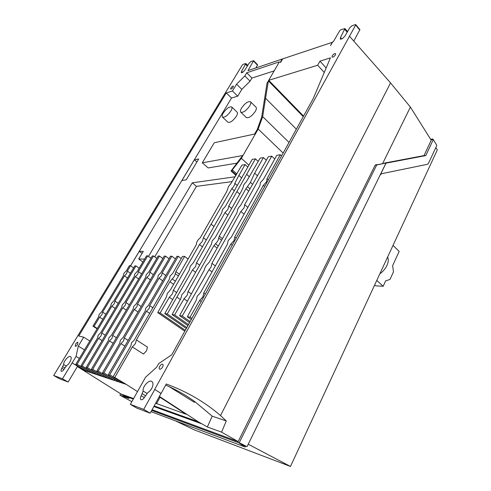 <?xml version="1.0" encoding="UTF-8"?>
<svg xmlns="http://www.w3.org/2000/svg" width="491" height="491" viewBox="0 0 491 491"><rect width="100%" height="100%" fill="white"/><g stroke="black" fill="none" stroke-linecap="round" stroke-linejoin="round"><path stroke-width="0.74" d="M332.401 42.294L282.706 58.859L280.717 62.265L280.195 62.437L282.184 59.037L247.961 70.63L253.62 60.688L257.554 64.744L257.474 65.162L253.534 61.111M332.223 42.085L330.535 45.626L332.591 41.962L333.34 41.704L339.729 30.675L340.772 29.755L344.946 28.564L340.521 37.476L340.288 39.047L340.644 39.231L342.454 38.617L345.056 35.929L349.782 27.705L351.949 25.802L355.367 24.593L355.662 25.066L154.733 389.369L161.085 393.494L166.283 383.999C187.01 391.658 205.085 402.184 220.508 415.57L390.529 82.899L349.506 36.23M63.13 359.952L242.241 65.107L243.082 64.333L245.831 63.523L241.584 71.281L241.259 72.778L242.664 72.422L244.782 70.188L249.152 63.136L250.87 61.578L253.62 60.688M84.483 349.868L78.302 346.112L76.074 356.454L62.461 378.788L53.691 375.48L63.198 359.995M78.302 346.112L83.691 337.188L78.738 335.997L226.271 92.928L232.446 91.013L236.576 84.176L244.837 75.945L246.728 72.803L279.391 61.841L268.724 80.315L317.671 65.223L319.96 61.142L330.425 57.852L313.332 98.39L171.819 354.729L158.654 363.647L156.678 367.194L145.526 377.266L130.361 404.363L143.697 409.384L154.818 389.418M63.64 364.518L61.835 368.232C60.952 369.809 60.761 370.834 61.271 371.319C62.056 371.521 63.026 370.76 64.161 369.042L66.727 365.55C69.949 363.616 72.453 357.196 70.526 356.705C69.084 355.097 63.492 361.002 63.64 364.518L66.211 366.022M141.212 395.74C140.23 397.673 140.131 398.987 140.917 399.68C142.102 400.048 143.378 399.146 144.747 396.967L147.828 392.628L149.571 391.278C151.437 389.351 152.56 387.246 152.928 384.962C153.094 383.238 152.726 382.096 151.817 381.538C149.491 379.162 142.28 386.411 143.145 391.069L141.212 395.74L144.348 397.612M230.887 87.932L230.647 89.055C231.316 89.209 232.151 88.595 233.145 87.22L233.385 86.103C232.716 85.95 231.881 86.563 230.887 87.932M75.682 344.05L75.276 346.272C75.884 346.425 76.627 345.842 77.504 344.535L77.909 342.313C77.302 342.159 76.559 342.743 75.682 344.05M159.747 366.341C159.053 367.716 158.986 368.649 159.55 369.152C160.471 369.447 161.465 368.759 162.533 367.078C163.227 365.709 163.294 364.77 162.736 364.273C161.809 363.972 160.815 364.666 159.747 366.341M332.211 55.894L332.045 57.085C333.039 57.379 334.175 56.637 335.457 54.863L335.623 53.679C334.629 53.384 333.493 54.12 332.211 55.894M220.508 415.57L226.296 420.934L212.198 416.172L207.362 426.986L198.499 421.935L154.137 405.977M165.706 385.048L169.192 386.656C178.73 391.131 187.323 396.157 194.97 401.742L212.198 416.172M386.024 163.03L247.047 446.65L239.24 442.722L376.671 165.001L386.024 163.03L375.161 165.166L238.153 441.575L221.545 432.141L226.296 420.934M382.63 163.54L410.396 107.087L390.529 82.899M385.104 163.135L384.152 163.264M248.237 444.214L290.476 466.45L437.309 149.927L435.83 147.564M245.641 446.123L245.199 447.019L243.689 446.043L244.045 445.312L247.047 446.65M425.777 155.598L433.295 139.561L436.824 145.416L428.483 163.35L427.544 164.27L381.581 173.722L380.249 174.962L386.036 163.147L425.777 155.598L423.997 155.598L431.221 140.23L410.396 107.087M423.997 155.598L384.22 163.129M239.24 442.722L244.045 445.312M237.877 442.213L243.689 446.043M151.032 411.654L245.199 447.019M151.719 410.402L237.773 442.416M175.355 420.793L194.074 429.772L290.476 466.45M435.167 142.666L436.431 144.765M433.148 139.561L432.761 138.965L432.479 139.573M433.295 139.561L431.521 139.591L431.221 140.23M432.761 138.965L430.632 139.297M237.847 442.195L238.153 441.575M152.087 409.727L238.147 441.581M120.596 393.751L119.921 395.187L131.864 401.681M123.91 395.703L128.992 398.489L119.921 395.187M207.362 426.986L221.545 432.141M241.584 71.281L242.695 72.404M72.073 362.824L77.553 366.274L68.132 382.023L59.264 378.653L53.691 375.48M77.375 366.562L120.995 394.003L133.62 398.545M112.991 376.922L130.858 345.94L131.545 342.779L134.233 340.085L169.53 278.857L170.046 276.065L172.672 273.407L182.492 256.37L184.628 256.4L175.87 271.621L175.238 273.64C174.974 275.445 173.961 277.206 172.194 278.931L169.886 281.693L136.375 339.919L147.453 347.094L146.514 350.813L143.501 354.06L132.343 346.928L114.753 377.493L112.991 376.922L124.487 383.809L84.348 370.509L72.208 362.867M124.487 383.809L126.279 384.404L137.505 391.603M159.201 396.728L186.163 414.251L155.641 403.24M159.372 396.415L198.499 421.935M154.162 405.934L198.524 421.886M133.306 399.103L123.628 395.605L120.995 394.003M120.97 394.04L133.595 398.588M153.843 406.517L201.439 423.715M169.192 386.656L194.319 402.307L194.681 401.65M154.978 389.529L160.987 393.463L150.191 413.189L136.737 408.082L130.361 404.363M150.449 390.314L151.915 388.068M150.191 413.189L143.697 409.384M156.488 403.78L160.041 397.274M169.886 281.693L173.587 284.387M114.753 377.493L126.279 384.404M136.375 339.919L135.381 343.645L132.343 346.928M154.745 256.848L196.449 186.353L232.151 181.621M84.348 370.509L84.63 370.036M113.802 380.206L114.262 380.378L115.268 379.512M119.718 382.17L120.197 382.348L121.044 381.752M108.063 378.309L108.505 378.475L109.481 377.634M102.484 376.462L102.914 376.622L103.865 375.811M98.403 374.044L97.482 374.823L97.065 374.664M91.792 372.921L92.198 373.074L93.094 372.319M87.895 370.619L86.631 371.208M142.065 253.374L139.291 251.337L143.274 251.355L138.701 258.984L142.863 262.01M138.701 258.984L144.593 259.113M139.291 251.337L130.612 265.76M130.575 265.735L231.531 98.016L237.736 96.175L241.824 89.356L250.054 81.187L251.926 78.051L274.082 70.913M296.337 129.133L265.545 98.243L268.387 80.892L273.837 86.49L274.174 85.907L268.724 80.315M268.387 80.892L267.018 83.224L261.654 117.226L257.192 129.593L254.565 134.049L214.248 142.758L202.292 162.809L208.172 167.94L236.779 163.159M148.485 256.412L192.276 182.836L235.214 176.772M222.454 117.073L227.965 122.247C230.285 122.848 233.096 120.835 236.404 116.201C237.521 114.237 237.773 112.893 237.153 112.181L231.684 106.94C232.292 107.646 232.034 108.984 230.899 110.954C227.566 115.606 224.749 117.644 222.454 117.073C221.84 116.361 222.104 115.011 223.258 113.022C226.572 108.401 229.383 106.375 231.684 106.94M240.786 112.187L246.384 117.576C248.888 118.263 251.877 116.177 255.345 111.31C256.455 109.333 256.683 107.971 256.044 107.222L250.49 101.76C251.116 102.496 250.87 103.859 249.747 105.841C246.249 110.727 243.266 112.844 240.786 112.187C240.142 111.439 240.394 110.07 241.535 108.069C245.015 103.208 247.998 101.109 250.49 101.76M181.94 180.485L194.381 159.814L198.714 158.992L186.206 179.847L181.94 180.485M231.531 98.016L226.271 92.928M89.81 340.975L83.691 337.188M79.358 358.412L76.074 356.454M237.736 96.175L232.446 91.013M241.824 89.356L236.576 84.176M250.054 81.187L244.837 75.945M251.926 78.051L246.728 72.803M303.561 116.066L274.174 85.907M324.256 72.484L317.671 65.223M326.147 68.004L319.96 61.142M201.193 301.572L199.653 300.449L190.06 317.143L191.877 318.426M190.06 317.143L187.384 316.763L191.281 319.506M187.384 316.763L196.308 300.093L197.204 296.239L200.524 292.587L227.419 244.18L228.137 240.639L231.371 237.067L259.886 185.751L260.433 182.578L263.587 179.092L276.795 155.316L280.306 154.72L281.546 155.905M280.306 154.72L267.061 178.638L268.332 179.81M267.061 178.638L266.533 181.823L263.348 185.346L234.747 236.981L236.11 238.104M264.631 186.506L263.348 185.346M234.747 236.981L234.06 240.535L230.782 244.144L203.796 292.882L205.244 293.956M232.157 245.261L230.782 244.144M203.796 292.882L202.943 296.797L199.653 300.449M211.995 271.94L209.025 269.657L182.21 316.02L190.134 321.58M182.21 316.02L179.62 315.645L189.569 322.612M179.62 315.645L204.52 269.553C204.759 267.564 205.87 265.656 207.846 263.833L209.387 261.955L236.852 212.91L237.368 211.148C237.399 209.369 238.442 207.509 240.492 205.582L268.332 156.746L271.738 156.169L274.739 159.01M271.738 156.169L244.659 204.667L247.845 207.423M244.659 204.667L244.039 207.957L240.872 211.461L211.922 263.317L215.322 265.962M244.076 214.205L240.872 211.461M211.922 263.317L211.13 266.975L209.025 269.657M187.409 301.235L184.015 298.792L174.612 314.927L188.47 324.594M174.612 314.927L172.114 314.571L187.924 325.576M172.114 314.571L180.884 298.46L181.817 294.735L184.923 291.267L211.375 244.401L212.167 240.921L215.322 237.411L241.474 191.079L243.223 187.212C243.26 185.537 244.273 183.751 246.267 181.854L260.126 158.133L263.428 157.574L266.343 160.305M263.428 157.574L254.639 173.194L257.579 175.864M254.639 173.194L250.441 182.413L252.662 184.407M250.441 182.413L245.96 188.697L248.765 191.183M250.06 188.937L247.538 186.697M245.96 188.697L219.268 236.14L222.411 238.694M219.268 236.14L218.71 237.957L221.539 240.246M218.71 237.957C218.599 239.854 217.519 241.775 215.469 243.72L213.966 245.568L217.145 248.096M218.317 246.003L215.469 243.72M213.966 245.568L188.102 291.531L191.361 293.913M188.102 291.531L187.194 295.263L184.015 298.792M167.222 313.964L164.78 313.614L189.373 269.897L190.238 266.239L193.38 262.746L221.717 212.91L222.435 209.669L225.412 206.318L252.202 159.385L255.424 158.845L228.763 205.981L228.063 209.227L224.97 212.671L196.535 262.832L195.67 266.435L192.49 269.964L167.222 313.964L186.832 327.558M177.061 297.184L180.314 299.516M164.78 313.614L186.304 328.51M255.424 158.845L258.248 161.459M228.763 205.981L231.666 208.454M227.898 215.138L224.97 212.671M196.535 262.832L199.634 265.208M195.614 272.327L192.49 269.964M172.544 299.498L169.37 297.245L160.109 312.945L185.303 330.32M160.109 312.945L157.74 312.601L184.806 331.229M157.74 312.601L166.418 296.932L167.388 293.33L170.395 289.96L196.388 244.561L196.596 242.505L198.112 239.86L200.273 237.779L226.21 192.49L227.763 189.06C227.842 187.452 228.824 185.727 230.715 183.898L241.94 165.105L245.064 164.602L247.814 167.106M245.064 164.602L238.871 175.447L241.652 177.926M238.871 175.447L234.821 183.321L237.313 185.518M234.821 183.321C234.784 184.941 233.79 186.69 231.844 188.575L211.112 224.166L213.984 226.511M234.324 190.735L231.844 188.575M211.112 224.166L203.384 237.699L206.3 240.025M203.384 237.699L202.574 241.087L199.481 244.53L173.397 290.23L176.527 292.489M202.421 246.844L199.481 244.53M173.397 290.23L172.439 293.821L169.37 297.245M175.87 271.621L179.399 274.236M184.628 256.4L188.096 259.045M175.379 281.257L172.194 278.931M175.238 273.64L178.399 275.979M202.292 162.809L242.671 155.549L231.034 170.966L231.752 170.856L232.298 169.911L236.858 173.986M231.752 170.856L236.318 174.925M265.545 98.243L262.673 116.612L258.192 129.047L241.369 158.298L232.298 169.911M303.242 116.643L273.837 86.49M288.996 142.415L262.673 116.612M283.129 153.032L258.192 129.047M248.906 165.185L241.369 158.298M231.034 170.966L236.036 175.422M196.449 186.353L192.276 182.836M196.903 162.005L194.381 159.814M162.147 272.855L161.613 275.574L159.047 278.176L124.26 337.906L123.56 340.975L120.933 343.614L103.883 372.896L102.539 373.491L102.668 372.503L119.687 343.326L120.399 340.257L123.002 337.636L157.728 278.09L158.274 275.377L160.821 272.787L170.494 256.198L171.838 256.216L162.147 272.855L165.774 275.5M162.699 280.815L159.047 278.176M124.26 337.906L128.151 340.41M124.855 346.106L120.933 343.614M171.838 256.216L175.397 258.898M178.294 256.308L149.749 305.623L149.147 308.557L146.508 311.22L109.72 374.768L108.781 375.517L108.345 375.37L108.468 374.369L145.183 311.03L145.796 308.096L148.417 305.451L176.913 256.29L178.294 256.308L181.24 258.542M149.749 305.623L152.861 307.771M149.638 313.356L146.508 311.22M137.498 304.033L136.866 306.875L134.313 309.459L98.212 371.079L96.899 371.669L97.034 370.699L133.067 309.281L133.705 306.439L136.24 303.868L164.258 256.106L165.565 256.124L137.498 304.033L141.144 306.525M137.989 311.938L134.313 309.459M165.565 256.124L169.027 258.714M112.703 335.384L111.979 338.354L109.438 340.926L92.713 369.312L91.817 370.03L91.424 369.901L91.565 368.944L108.259 340.65L108.996 337.679L111.518 335.126L145.631 277.305L146.208 274.665L148.675 272.149L158.194 256.02L159.465 256.038L149.927 272.21L149.362 274.856L146.883 277.39L112.703 335.384L116.373 337.728M113.133 343.252L109.438 340.926M159.465 256.038L162.828 258.542M149.927 272.21L153.358 274.69M150.326 279.852L146.883 277.39M153.523 255.946L125.923 302.524L125.273 305.279L122.799 307.796L87.367 367.599L86.109 368.176L86.25 367.237L121.621 307.63L122.284 304.874L124.739 302.37L152.29 255.934L153.523 255.946L156.801 258.376M125.923 302.524L129.372 304.862M126.267 310.122L122.799 307.796M147.742 255.866L138.364 271.609L137.775 274.174L135.369 276.642L101.784 333.008L101.042 335.881L98.581 338.379L82.169 365.93L80.941 366.507L81.089 365.586L97.47 338.121L98.225 335.243L100.667 332.763L134.184 276.562L134.786 273.996L137.179 271.541L146.545 255.848L147.742 255.866L150.933 258.211M138.364 271.609L141.611 273.929M138.634 278.949L135.369 276.642M101.784 333.008L105.258 335.206M102.073 340.57L98.581 338.379M135.989 265.932L114.937 301.093L114.262 303.769L111.862 306.218L77.081 364.297L75.878 364.868L76.031 363.96L110.745 306.059L111.426 303.383L113.808 300.946L134.829 265.889L135.989 265.932L139.162 268.215M114.937 301.093L118.233 303.309M115.182 308.428L111.862 306.218M130.557 265.723L127.341 271.063L126.709 273.524L124.438 275.893L102.625 312.129L101.895 314.78L99.587 317.174L94.026 326.411L92.965 326.19L98.47 317.057L99.17 314.32L101.588 311.877L123.272 275.887L123.873 273.358L126.261 270.934L129.428 265.674L130.557 265.723L133.62 267.908M127.341 271.063L130.422 273.241M127.531 278.059L124.438 275.893M102.625 312.129L105.847 314.234M102.828 319.267L99.587 317.174M94.026 326.411L97.298 328.485M92.965 326.19L97.101 328.817M146.993 393.389L143.145 391.069M68.132 382.023L62.461 378.788M355.73 24.611L359.897 29.62L353.796 41.109M340.521 37.476L341.711 38.869M255.848 67.954L257.474 65.162M377.831 278.145L394.936 241.265M380.255 273.518C383.213 271.29 385.441 268.602 386.945 265.453C388.35 262.298 388.627 259.592 387.767 257.315M376.781 280.41L383.17 286.259L385.644 280.87L389.995 279.459L393.469 271.861L392.634 265.643L399.165 251.41L393.211 245.58M374.651 284.995L375.584 285.842L383.17 286.259M376.671 165.001L375.161 165.166M375.603 164.792L377.113 164.626M247.329 66.076L245.653 64.37M246.642 174.336L249.397 176.821M236.92 191.588L239.774 194.086M103.883 372.896L115.189 379.653M114.262 380.378L102.957 373.633M102.576 373.51L113.875 380.249M109.72 374.768L113.077 376.781M120.197 382.348L108.781 375.517M108.388 375.388L119.792 382.213M98.212 371.079L109.413 377.757M108.505 378.475L97.304 371.804M96.936 371.687L108.13 378.346M92.713 369.312L103.804 375.916M102.914 376.622L91.817 370.03M91.461 369.913L102.551 376.499M97.482 374.823L86.49 368.305M86.14 368.195L97.126 374.701M87.367 367.599L98.353 374.124M82.169 365.93L93.057 372.381M92.198 373.074L81.31 366.63M80.972 366.519L91.854 372.957M87.024 371.356L76.234 364.991M86.655 371.233L75.878 364.868L86.686 371.245M77.081 364.297L87.864 370.674M145.459 395.678L142.298 393.782M64.867 367.876L62.787 366.667M61.835 368.232L63.91 369.435M359.835 30.074L355.662 25.066M347.186 32.222L344.829 29.448M247.722 65.45L245.831 63.523M113.838 380.237L102.539 373.491M119.755 382.194L108.345 375.37M96.899 371.669L108.094 378.334M91.424 369.901L102.515 376.48M86.109 368.176L97.089 374.688M91.823 372.939L80.941 366.507M347.53 31.62L344.946 28.564"/></g></svg>
